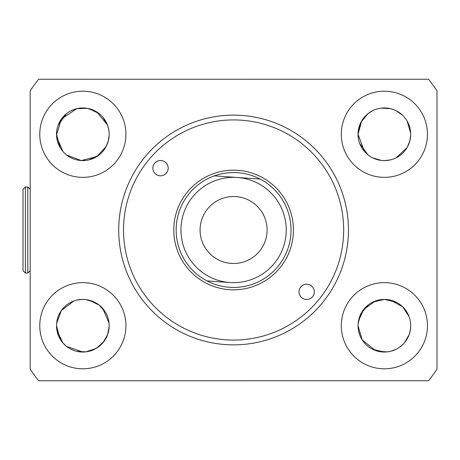 <?xml version="1.0" encoding="UTF-8"?>
<svg xmlns="http://www.w3.org/2000/svg" width="460" height="460" viewBox="0 0 460 460"><rect width="100%" height="100%" fill="white"/><g stroke="black" fill="none" stroke-linecap="round" stroke-linejoin="round"><path stroke-width="0.69" d="M60.105 147.539L56.522 134.28L56.649 131.709M58.155 125.154L66.585 113.58M71.196 110.67L73.864 109.532M76.711 108.681L79.729 108.14M82.8 107.956L85.899 108.129M88.906 108.663L99.073 113.551M102.752 117.053L107.502 125.057L108.698 129.329L109.146 133.124M109.141 135.539L108.077 141.789M104.276 149.563L102.77 151.484M99.09 154.991L88.929 159.89M85.928 160.419L82.823 160.603M79.741 160.419L76.716 159.879M73.859 159.022L71.185 157.878M109.146 135.424L108.347 140.8L106.128 146.556L96.905 156.532L81.293 160.557L66.579 154.974L64.607 153.261M73.841 300.99L61.358 310.511L56.643 323.213L61.364 310.506L73.859 300.984M79.741 299.581L76.705 300.127L82.846 299.397M82.834 299.397L85.939 299.581L94.507 302.122M102.81 308.568L109.031 323.046L109.152 324.817M76.705 351.319L85.945 351.865L96.359 348.312L103.598 341.918L107.743 334.27L109.152 326.623L107.548 334.822L102.816 342.872M99.136 346.397L96.928 347.961M94.501 349.324L88.958 351.325M73.841 350.457L71.162 349.312M82.846 352.044L66.539 346.386L62.859 342.849L56.954 330.464M60.07 338.928L56.522 325.72A26.323 26.323 0 0 0 82.846 352.044A26.323 26.323 0 0 0 109.169 325.72A26.323 26.323 0 0 0 82.846 299.397A26.323 26.323 0 0 0 56.522 325.72M358.173 131.709L361.083 122.015L368.109 113.58M372.726 110.67L375.389 109.532M378.235 108.681L381.254 108.14M384.324 107.956L387.423 108.129M390.431 108.663L393.3 109.514M395.962 110.641L402.575 115.259M404.277 117.053L405.789 118.968M409.038 125.085L407.071 120.945L410.671 133.124L410.228 129.335M410.544 137.091L409.601 141.789M410.671 135.424L409.733 141.329L407.088 147.579L395.979 157.901M393.329 159.033L390.459 159.89M390.482 159.885L384.347 160.603M384.376 160.603L381.265 160.419L372.715 157.878M368.098 154.968L359.668 143.376M358.49 139.081L358.047 134.28L364.423 151.455M358.167 323.207L361.037 313.536L368.075 305.049M372.709 302.122L384.37 299.397L396.031 302.122M404.34 308.568L407.129 312.49M410.561 323.046L410.682 324.817M410.561 328.394L410.251 330.55M407.134 338.945L404.346 342.872L409.084 334.799L410.251 330.539L410.682 326.623M400.666 346.397L398.458 347.961M393.363 350.462L396.043 349.318L390.488 351.325M390.5 351.325L387.464 351.865L378.229 351.319M375.366 350.457L362.216 339.94L358.047 325.72A26.323 26.323 0 0 0 384.37 352.044A26.323 26.323 0 0 0 410.694 325.72A26.323 26.323 0 0 0 384.37 299.397A26.323 26.323 0 0 0 358.047 325.72M118.72 230A114.868 114.868 0 0 0 233.588 344.868A114.868 114.868 0 0 0 348.456 230A114.868 114.868 0 0 0 233.588 115.132A114.868 114.868 0 0 0 118.72 230M341.297 134.28A43.073 43.073 0 0 0 384.37 177.353A43.073 43.073 0 0 0 427.449 134.28A43.073 43.073 0 0 0 384.37 91.201A43.073 43.073 0 0 0 341.297 134.28M39.773 134.28A43.073 43.073 0 0 0 82.846 177.353A43.073 43.073 0 0 0 125.919 134.28A43.073 43.073 0 0 0 82.846 91.201A43.073 43.073 0 0 0 39.773 134.28M39.773 325.72A43.073 43.073 0 0 0 82.846 368.799A43.073 43.073 0 0 0 125.919 325.72A43.073 43.073 0 0 0 82.846 282.647A43.073 43.073 0 0 0 39.773 325.72M341.297 325.72A43.073 43.073 0 0 0 384.37 368.799A43.073 43.073 0 0 0 427.449 325.72A43.073 43.073 0 0 0 384.37 282.647A43.073 43.073 0 0 0 341.297 325.72M358.478 330.464L359.657 334.782M361.594 338.922L364.389 342.855M368.069 346.386L370.277 347.955M372.703 349.318L384.37 352.044M107.513 125.085L96.893 112.016L87.457 108.359L76.757 108.669L61.404 119.008L56.534 135.021M56.649 136.844L62.899 151.455M56.522 134.28A26.323 26.323 0 0 0 82.846 160.603A26.323 26.323 0 0 0 109.169 134.28A26.323 26.323 0 0 0 82.846 107.956A26.323 26.323 0 0 0 56.522 134.28M368.103 154.974L370.311 156.532M375.394 159.022L378.264 159.885M393.334 159.028L396.008 157.889M400.625 154.986L402.586 153.278M358.047 134.28A26.323 26.323 0 0 0 384.37 160.603A26.323 26.323 0 0 0 410.694 134.28A26.323 26.323 0 0 0 384.37 107.956A26.323 26.323 0 0 0 358.047 134.28L361.646 120.997M395.991 110.659L393.323 109.526M390.477 108.669L381.288 108.134M378.281 108.669L375.417 109.526M372.755 110.659L368.115 113.574M364.441 117.081L362.928 119.008M109.141 132.992L108.704 129.335M109.031 323.052L108.721 320.896M105.604 312.495L99.136 305.043L88.958 300.121M410.561 323.052L410.251 320.896M409.072 316.624L402.621 306.751L390.488 300.121M387.469 299.581L384.359 299.397M381.265 299.581L378.229 300.127M375.366 300.99L363.607 309.54L358.478 320.988M428.588 380.742A246.451 246.451 0 0 0 437 369.179L437 90.821A246.451 246.451 0 0 0 428.588 79.258L38.605 79.235A246.485 246.485 0 0 0 30.182 90.821L30.182 369.179A246.485 246.485 0 0 0 38.605 380.765L428.588 380.742M23 189.319L25.392 186.927L23 189.319L23 270.681L25.392 273.073L27.784 273.073L30.182 270.681L27.784 273.073L27.784 186.927L30.182 189.319L27.784 186.927L25.392 186.927L25.392 273.073L27.784 273.073M200.169 227.665A33.505 33.505 0 0 0 231.253 263.419A33.505 33.505 0 0 0 267.013 232.334A33.505 33.505 0 0 0 235.922 196.581A33.505 33.505 0 0 0 200.169 227.665M272.239 184.333A59.829 59.829 0 0 1 229.425 289.679A59.829 59.829 0 0 1 173.909 225.831A59.829 59.829 0 0 0 194.942 275.666A59.829 59.829 0 0 1 237.757 170.321A59.829 59.829 0 0 1 293.273 234.169A59.829 59.829 0 0 1 229.425 289.679M226.199 176.709L214.36 175.881A57.431 57.431 0 0 1 290.881 234.002A57.431 57.431 0 0 1 207.023 280.922A57.431 57.431 0 0 1 214.36 175.881L259.762 179.049M207.023 280.922L229.925 282.52A52.647 52.647 0 0 1 181.067 226.331A52.647 52.647 0 0 1 237.256 177.48A52.647 52.647 0 0 1 286.108 233.668A52.647 52.647 0 0 1 229.925 282.52L207.023 280.922A57.431 57.431 0 0 1 176.295 225.998M311.604 285.993A7.659 7.659 0 0 0 300.811 286.89A7.659 7.659 0 0 0 301.708 297.683A7.659 7.659 0 0 0 312.501 296.786A7.659 7.659 0 0 0 311.604 285.993M165.468 162.317A7.659 7.659 0 0 0 154.681 163.214A7.659 7.659 0 0 0 155.578 174.006A7.659 7.659 0 0 0 166.37 173.109A7.659 7.659 0 0 0 165.468 162.317M304.704 145.975A110.084 110.084 0 0 1 317.618 301.116A110.084 110.084 0 0 1 162.472 314.025A110.084 110.084 0 0 1 149.563 158.884A110.084 110.084 0 0 1 304.704 145.975M307.797 142.318A114.868 114.868 0 0 1 321.27 304.209A114.868 114.868 0 0 1 159.384 317.682A114.868 114.868 0 0 1 145.912 155.79A114.868 114.868 0 0 1 307.797 142.318M25.392 186.927L27.784 186.927M25.392 273.073L23 270.681"/></g></svg>
